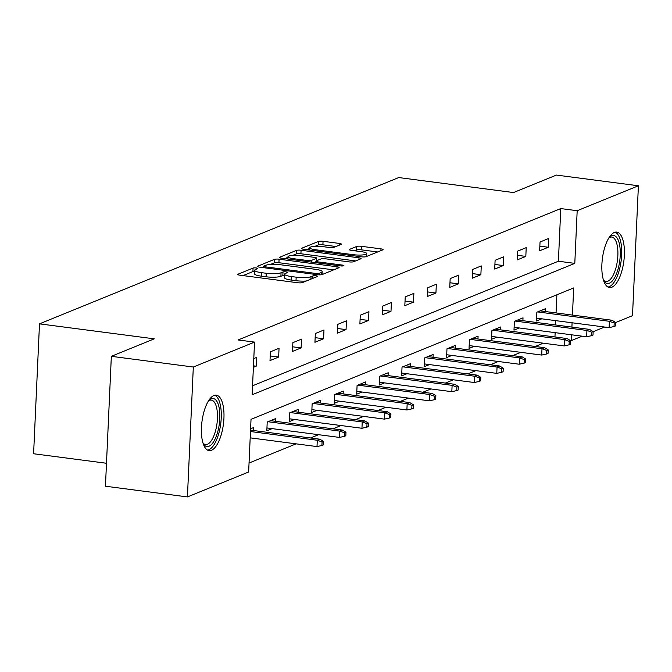 <?xml version="1.0" encoding="UTF-8"?>
<svg xmlns="http://www.w3.org/2000/svg" width="672" height="672" viewBox="0 0 672 672"><rect width="100%" height="100%" fill="white"/><g stroke="black" fill="none" stroke-linecap="round" stroke-linejoin="round"><path stroke-width="1.01" d="M256.309 267.96A2.461 0.487 2.6 0 0 253.067 268.069L238.048 274.184A3.52 0.697 2.6 0 0 237.754 274.445A3.52 0.697 2.6 0 0 239.854 275.184L297.788 282.752A3.52 0.697 2.6 0 0 302.417 282.593L317.444 276.478A2.461 0.487 2.6 0 0 317.646 276.293A2.461 0.487 2.6 0 0 316.176 275.78A2.461 0.487 2.6 0 0 312.934 275.89L310.993 276.679A11.264 2.226 2.6 0 1 296.167 277.175L291.337 276.545A11.264 2.226 2.6 0 1 284.617 274.193A11.264 2.226 2.6 0 1 285.566 273.361L287.507 272.572A2.461 0.487 2.6 0 0 287.717 272.387A2.461 0.487 2.6 0 0 286.247 271.874A2.461 0.487 2.6 0 0 283.004 271.975L281.056 272.773A11.264 2.226 2.6 0 1 266.23 273.269L261.408 272.639A11.264 2.226 2.6 0 1 254.68 270.287A11.264 2.226 2.6 0 1 255.629 269.447L257.578 268.657A2.461 0.487 2.6 0 0 257.779 268.472A2.461 0.487 2.6 0 0 256.309 267.96M254.629 271.379A2.461 0.487 2.6 0 0 252.907 271.58L243.037 275.596M284.567 275.285A2.461 0.487 2.6 0 0 282.845 275.486L280.896 276.284L281.056 272.773M611.881 287.204A27.964 10.802 -82.6 0 1 609.504 287.549A27.964 10.802 -82.6 0 1 602.087 261.416A27.964 10.802 -82.6 0 1 614.368 232.436A27.964 10.802 -82.6 0 1 616.745 232.092A27.964 10.802 -82.6 0 1 624.162 258.224A27.964 10.802 -82.6 0 1 611.881 287.204M211.453 450.274A27.964 10.802 -82.6 0 1 209.076 450.618A27.964 10.802 -82.6 0 1 201.659 424.486A27.964 10.802 -82.6 0 1 213.94 395.506A27.964 10.802 -82.6 0 1 216.317 395.161A27.964 10.802 -82.6 0 1 223.734 421.294A27.964 10.802 -82.6 0 1 211.453 450.274M341.116 244.415A3.52 0.697 2.6 0 0 341.41 244.154A3.52 0.697 2.6 0 0 339.31 243.424L323.056 241.298A3.52 0.697 2.6 0 0 318.419 241.458L301.736 248.245A3.52 0.697 2.6 0 0 301.442 248.506A3.52 0.697 2.6 0 0 303.542 249.245L361.477 256.813A3.52 0.697 2.6 0 0 366.114 256.654L382.796 249.866A3.52 0.697 2.6 0 0 383.09 249.606A3.52 0.697 2.6 0 0 380.99 248.867L361.36 246.305A3.52 0.697 2.6 0 0 356.723 246.456L349.583 249.362A3.52 0.697 2.6 0 0 349.289 249.623A3.52 0.697 2.6 0 0 351.389 250.362L361.124 251.63A9.416 1.856 2.6 0 1 366.744 253.604A9.416 1.856 2.6 0 1 353.564 254.713L315.42 249.732A9.416 1.856 2.6 0 1 309.8 247.766A9.416 1.856 2.6 0 1 322.988 246.649L329.339 247.481A3.52 0.697 2.6 0 0 333.976 247.33L341.116 244.415M572.443 315.076L573.678 287.944L251.026 419.336L248.64 471.996L187.421 496.927L105.445 486.217L111.342 356.32L154.266 338.839L39.497 323.854L398.731 177.559L513.5 192.553L556.424 175.073L638.4 185.783L632.503 315.68L615.619 322.552M111.342 356.32L193.318 367.03L254.537 342.098L252.143 394.766L574.795 263.374L577.181 210.714L638.4 185.783M252.554 385.778L558.398 261.232L560.784 208.572L238.14 339.965L254.537 342.098M560.784 208.572L577.181 210.714M279.082 259.207A3.52 0.697 2.6 0 0 274.453 259.358L257.771 266.154A3.52 0.697 2.6 0 0 257.468 266.414A3.52 0.697 2.6 0 0 259.577 267.154L317.512 274.722A3.52 0.697 2.6 0 0 322.14 274.562L338.822 267.767A3.52 0.697 2.6 0 0 339.125 267.506A3.52 0.697 2.6 0 0 337.016 266.776L279.082 259.207L278.922 262.718A3.52 0.697 2.6 0 0 274.294 262.87L270.396 264.457M279.754 257.2L296.436 250.404A3.52 0.697 2.6 0 1 301.073 250.253L359.008 257.821A3.52 0.697 2.6 0 1 361.108 258.552A3.52 0.697 2.6 0 1 360.814 258.812L353.674 261.727A3.52 0.697 2.6 0 1 349.037 261.878L325.542 258.812A3.52 0.697 2.6 0 0 320.914 258.964L316.176 260.896A3.52 0.697 2.6 0 0 315.874 261.156A3.52 0.697 2.6 0 0 317.982 261.887L342.443 265.087A2.461 0.487 2.6 0 1 343.913 265.6A2.461 0.487 2.6 0 1 340.46 265.894L281.56 258.199A3.52 0.697 2.6 0 1 279.46 257.46A3.52 0.697 2.6 0 1 279.754 257.2L279.728 257.746M39.497 323.854L33.6 453.751L106.487 463.268M253.386 367.349L256.175 366.215L256.578 357.437L253.789 358.571M270.001 360.578L278.645 357.059L279.048 348.289L270.404 351.809L270.001 360.578M292.471 351.431L301.115 347.911L301.518 339.133L292.874 342.653L292.471 351.431M314.941 342.283L323.585 338.764L323.988 329.986L315.344 333.505L314.941 342.283M337.411 333.127L346.055 329.608L346.458 320.838L337.814 324.349L337.411 333.127M359.881 323.98L368.525 320.46L368.928 311.682L360.284 315.202L359.881 323.98M382.351 314.832L390.995 311.312L391.398 302.534L382.754 306.054L382.351 314.832M404.821 305.676L413.465 302.156L413.868 293.378L405.224 296.898L404.821 305.676M427.291 296.528L435.935 293.009L436.338 284.231L427.694 287.75L427.291 296.528M449.761 287.381L458.405 283.861L458.808 275.083L450.164 278.603L449.761 287.381M472.231 278.225L480.875 274.705L481.278 265.927L472.634 269.447L472.231 278.225M494.701 269.077L503.345 265.558L503.748 256.78L495.104 260.299L494.701 269.077M517.171 259.93L525.815 256.41L526.218 247.632L517.574 251.152L517.171 259.93M539.641 250.774L548.285 247.254L548.688 238.476L540.044 241.996L539.641 250.774M249.043 463.016L296.117 443.848M310.523 437.976L318.587 434.692M332.993 428.828L341.057 425.544M355.463 419.672L363.527 416.396M377.933 410.525L385.997 407.24M400.403 401.377L408.467 398.093M422.873 392.221L430.937 388.945M445.343 383.074L453.407 379.789M467.813 373.926L475.877 370.642M490.283 364.77L498.347 361.494M512.753 355.622L520.817 352.338M535.223 346.475L543.287 343.19M554.954 336.966L555.156 332.657M555.5 324.946L555.702 320.636M556.046 312.934L556.87 294.79M253.26 430.5L253.386 427.652L250.597 428.786M275.73 421.344L275.856 418.496L267.212 422.016L266.818 430.794L272.135 428.627M298.2 412.196L298.326 409.349L289.682 412.868L289.288 421.646L294.605 419.479M320.67 403.04L320.796 400.201L312.152 403.721L311.758 412.49L317.075 410.323M343.14 393.893L343.266 391.045L334.622 394.565L334.228 403.343L339.545 401.176M365.61 384.745L365.736 381.898L357.092 385.417L356.698 394.195L362.015 392.028M388.08 375.589L388.206 372.75L379.562 376.27L379.168 385.039L384.485 382.872M410.55 366.442L410.676 363.594L402.032 367.114L401.638 375.892L406.955 373.724M433.02 357.294L433.146 354.446L424.502 357.966L424.108 366.744L429.425 364.577M455.49 348.138L455.616 345.299L446.972 348.818L446.578 357.588L451.895 355.421M477.96 338.99L478.086 336.143L469.442 339.662L469.048 348.44L474.365 346.273M500.43 329.843L500.556 326.995L491.912 330.515L491.518 339.293L496.835 337.126M522.9 320.687L523.026 317.848L514.382 321.367L513.988 330.137L519.305 327.97M545.37 311.539L545.496 308.692L536.852 312.211L536.458 320.989L541.775 318.822M187.421 496.927L193.318 367.03M604.624 327.029L593.149 331.708M582.154 336.185L571.284 340.603L571.553 334.799M570.234 340.469L571.284 340.603M571.897 327.088L572.09 322.778M558.398 261.232L574.795 263.374M256.175 366.215L253.462 365.854M278.645 357.059L270.211 355.958M301.115 347.911L292.681 346.811M323.585 338.764L315.151 337.663M346.055 329.608L337.621 328.507M368.525 320.46L360.091 319.36M390.995 311.312L382.561 310.212M413.465 302.156L405.031 301.056M435.935 293.009L427.501 291.908M458.405 283.861L449.971 282.752M480.875 274.705L472.441 273.605M503.345 265.558L494.911 264.457M525.815 256.41L517.381 255.301M548.285 247.254L539.851 246.154M254.68 270.287L254.52 273.798A11.264 2.226 2.6 0 0 261.248 276.15L261.408 272.639M280.896 276.284A11.264 2.226 2.6 0 1 266.07 276.78L261.248 276.15M284.617 274.193L284.458 277.704A11.264 2.226 2.6 0 0 291.178 280.056L291.337 276.545M306.314 281.014A11.264 2.226 2.6 0 1 296.008 280.686L291.178 280.056M333.673 269.867L278.922 262.718M263.584 267.238L262.76 267.565M263.827 266.112A2.461 0.487 2.6 0 0 263.626 266.288A2.461 0.487 2.6 0 0 265.096 266.809L315.949 273.454A2.461 0.487 2.6 0 0 319.192 273.344L321.241 272.504A11.264 2.226 2.6 0 0 322.19 271.673A11.264 2.226 2.6 0 0 315.462 269.321L280.703 264.776A11.264 2.226 2.6 0 0 265.877 265.272L263.827 266.112M284.743 258.611L287.952 257.309M292.79 255.343L296.276 253.915L296.436 250.404M355.656 260.912L300.913 253.764A3.52 0.697 2.6 0 0 296.276 253.915M301.157 255.629A9.416 1.856 2.6 0 0 287.977 256.738A9.416 1.856 2.6 0 0 293.597 258.703L307.037 260.459A3.52 0.697 2.6 0 0 311.665 260.308L316.403 258.376A3.52 0.697 2.6 0 0 316.697 258.115A3.52 0.697 2.6 0 0 314.597 257.384L301.157 255.629M315.832 262.055L314.681 262.525M377.647 251.958L361.2 249.816A3.52 0.697 2.6 0 0 356.563 249.967L354.581 250.782M335.958 246.515L322.896 244.81A3.52 0.697 2.6 0 0 318.259 244.969L314.866 246.347M309.767 248.422L306.734 249.665M321.913 445.494L323.35 444.906L323.509 441.395L322.073 441.983L321.913 445.494L317.008 446.578L317.293 440.252L319.889 439.202L250.538 430.139M322.073 441.983L317.293 440.252L250.48 431.525M317.008 446.578L250.186 437.85M319.889 439.202L323.509 441.395M208.698 400.579A24.2 9.341 -82.6 0 1 209.042 400.243A24.2 9.341 -82.6 0 1 219.03 407.266A24.2 9.341 -82.6 0 1 215.704 437.69A24.2 9.341 -82.6 0 1 203.347 443.831A24.2 9.341 -82.6 0 1 203.095 443.419M202.994 443.083A22.403 8.652 97.4 0 0 205.531 444.545A22.403 8.652 97.4 0 0 215.107 432.323A22.403 8.652 97.4 0 0 216.728 408.181A22.403 8.652 97.4 0 0 211.336 400.117A22.403 8.652 97.4 0 0 208.505 400.873M207.522 450.097A27.787 10.727 97.4 0 0 218.711 433.726A27.787 10.727 97.4 0 0 220.357 405.006A27.787 10.727 97.4 0 0 214.687 395.262M609.126 237.51A24.2 9.341 -82.6 0 1 609.47 237.182A24.2 9.341 -82.6 0 1 611.579 235.78A24.2 9.341 -82.6 0 1 620.222 255.52A24.2 9.341 -82.6 0 1 609.428 283.172A24.2 9.341 -82.6 0 1 603.775 280.762A24.2 9.341 -82.6 0 1 603.532 280.35M603.422 280.014A22.403 8.652 97.4 0 0 605.959 281.484A22.403 8.652 97.4 0 0 607.866 281.207A22.403 8.652 97.4 0 0 617.702 257.981A22.403 8.652 97.4 0 0 611.764 237.048A22.403 8.652 97.4 0 0 609.857 237.325A22.403 8.652 97.4 0 0 608.933 237.812M607.95 287.036A27.787 10.727 97.4 0 0 609.269 286.684A27.787 10.727 97.4 0 0 621.331 259.232A27.787 10.727 97.4 0 0 615.115 232.193M344.383 436.338L345.82 435.758L345.979 432.247L344.543 432.835L344.383 436.338L339.478 437.422L339.763 431.105L342.359 430.046L270.53 420.664M344.543 432.835L339.763 431.105L267.943 421.722M339.478 437.422L266.944 427.946M342.359 430.046L345.979 432.247M366.853 427.19L368.29 426.602L368.449 423.091L367.013 423.679L366.853 427.19L361.948 428.274L362.233 421.957L364.829 420.899L293 411.516M367.013 423.679L362.233 421.957L290.413 412.574M361.948 428.274L289.414 418.799M364.829 420.899L368.449 423.091M389.323 418.043L390.76 417.455L390.919 413.944L389.483 414.532L389.323 418.043L384.418 419.126L384.703 412.801L387.299 411.751L315.47 402.368M389.483 414.532L384.703 412.801L312.883 403.418M384.418 419.126L311.884 409.651M387.299 411.751L390.919 413.944M411.793 408.887L413.23 408.307L413.389 404.796L411.953 405.384L411.793 408.887L406.888 409.97L407.173 403.654L409.769 402.595L337.94 393.212M411.953 405.384L407.173 403.654L335.353 394.271M406.888 409.97L334.354 400.495M409.769 402.595L413.389 404.796M434.263 399.739L435.7 399.151L435.859 395.64L434.423 396.228L434.263 399.739L429.358 400.823L429.643 394.506L432.239 393.448L360.41 384.065M434.423 396.228L429.643 394.506L357.823 385.123M429.358 400.823L356.824 391.348M432.239 393.448L435.859 395.64M456.733 390.592L458.17 390.004L458.329 386.492L456.893 387.08L456.733 390.592L451.828 391.675L452.113 385.35L454.709 384.3L382.88 374.917M456.893 387.08L452.113 385.35L380.293 375.967M451.828 391.675L379.294 382.2M454.709 384.3L458.329 386.492M479.203 381.436L480.64 380.856L480.799 377.345L479.363 377.924L479.203 381.436L474.298 382.519L474.583 376.202L477.179 375.144L405.35 365.761M479.363 377.924L474.583 376.202L402.763 366.82M474.298 382.519L401.764 373.044M477.179 375.144L480.799 377.345M501.673 372.288L503.11 371.7L503.269 368.189L501.833 368.777L501.673 372.288L496.768 373.372L497.053 367.055L499.649 365.996L427.82 356.614M501.833 368.777L497.053 367.055L425.233 357.672M496.768 373.372L424.234 363.896M499.649 365.996L503.269 368.189M524.143 363.14L525.58 362.552L525.739 359.041L524.303 359.629L524.143 363.14L519.238 364.224L519.523 357.899L522.119 356.849L450.29 347.466M524.303 359.629L519.523 357.899L447.703 348.516M519.238 364.224L446.704 354.749M522.119 356.849L525.739 359.041M546.613 353.984L548.05 353.405L548.209 349.894L546.773 350.473L546.613 353.984L541.708 355.068L541.993 348.751L544.589 347.693L472.76 338.31M546.773 350.473L541.993 348.751L470.173 339.368M541.708 355.068L469.174 345.593M544.589 347.693L548.209 349.894M569.083 344.837L570.52 344.249L570.679 340.738L569.243 341.326L569.083 344.837L564.178 345.92L564.463 339.604L567.059 338.545L495.23 329.162M569.243 341.326L564.463 339.604L492.643 330.221M564.178 345.92L491.644 336.445M567.059 338.545L570.679 340.738M591.553 335.689L592.99 335.101L593.149 331.59L591.713 332.178L591.553 335.689L586.648 336.764L586.933 330.448L589.529 329.398L517.7 320.015M591.713 332.178L586.933 330.448L515.113 321.065M586.648 336.764L514.114 327.298M589.529 329.398L593.149 331.59M614.023 326.533L615.46 325.954L615.619 322.442L614.183 323.022L614.023 326.533L609.118 327.617L609.403 321.3L611.999 320.242L540.17 310.859M614.183 323.022L609.403 321.3L537.583 311.917M609.118 327.617L536.584 318.142M611.999 320.242L615.619 322.442M252.907 271.58L253.067 268.069M312.824 278.359L312.934 275.89M282.845 275.486L283.004 271.975M266.07 276.78L266.23 273.269M296.008 280.686L296.167 277.175M310.876 279.149L310.993 276.679M238.022 274.73L238.048 274.184M336.941 268.54L337.016 266.776M257.746 266.7L257.771 266.154M274.294 262.87L274.453 259.358M265.045 267.868L265.096 266.809M315.899 274.512L315.949 273.454M319.124 274.848L319.192 273.344M321.14 274.781L321.241 272.504M300.913 253.764L301.073 250.253M358.924 259.585L359.008 257.821M317.932 262.945L317.982 261.887M342.401 265.978L342.443 265.087M293.546 259.762L293.597 258.703M306.986 261.517L307.037 260.459M311.581 262.122L311.665 260.308M316.294 260.845L316.403 258.376M315.37 250.79L315.42 249.732M353.514 255.772L353.564 254.713M349.558 249.917L349.583 249.362M356.563 249.967L356.723 246.456M361.2 249.816L361.36 246.305M380.915 250.631L380.99 248.867M301.711 248.8L301.736 248.245M318.259 244.969L318.419 241.458M322.896 244.81L323.056 241.298M339.226 245.188L339.31 243.424M263.558 267.674L263.626 266.288M322.056 274.596L322.19 271.673M315.806 262.668L315.874 261.156M287.868 259.022L287.977 256.738M316.579 260.728L316.697 258.115M309.7 250.051L309.8 247.766M366.618 256.452L366.744 253.604"/></g></svg>
